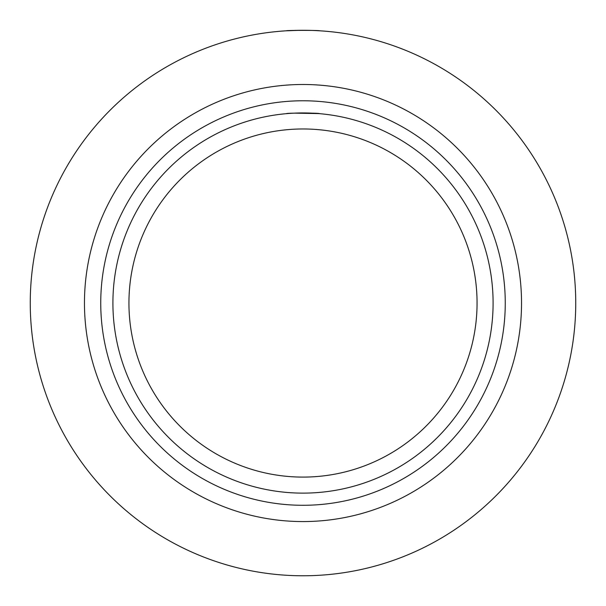 <?xml version="1.0" encoding="UTF-8"?>
<svg xmlns="http://www.w3.org/2000/svg" width="606" height="606" viewBox="0 0 606 606"><rect width="100%" height="100%" fill="white"/><g stroke="black" fill="none" stroke-linecap="round" stroke-linejoin="round"><path stroke-width="0.91" d="M136.176 394.165A190.095 190.095 0 0 0 394.135 469.855A190.095 190.095 0 0 0 469.824 211.895A190.095 190.095 0 0 0 211.865 136.214A190.095 190.095 0 0 0 136.176 394.165M63.645 433.79A272.745 272.745 0 0 0 433.76 542.385A272.745 272.745 0 0 0 542.355 172.271A272.745 272.745 0 0 0 172.24 63.675A272.745 272.745 0 0 0 63.645 433.79M319.529 30.792C320.544 30.247 285.456 30.247 286.471 30.792L300.667 30.3M286.471 113.663L286.471 113.663C285.456 112.875 320.544 112.883 319.529 113.663M318.718 113.587L294.19 113.14M150.25 386.484A174.058 174.058 0 0 0 386.446 455.788A174.058 174.058 0 0 0 455.75 219.584A174.058 174.058 0 0 0 219.554 150.28A174.058 174.058 0 0 0 150.25 386.484M125.503 399.998A202.26 202.26 0 0 0 399.968 480.528A202.26 202.26 0 0 0 480.497 206.063A202.26 202.26 0 0 0 206.032 125.533A202.26 202.26 0 0 0 125.503 399.998M111.216 407.808A218.539 218.539 0 0 0 407.77 494.814A218.539 218.539 0 0 0 494.784 198.26A218.539 218.539 0 0 0 198.23 111.246A218.539 218.539 0 0 0 111.216 407.808"/></g></svg>
